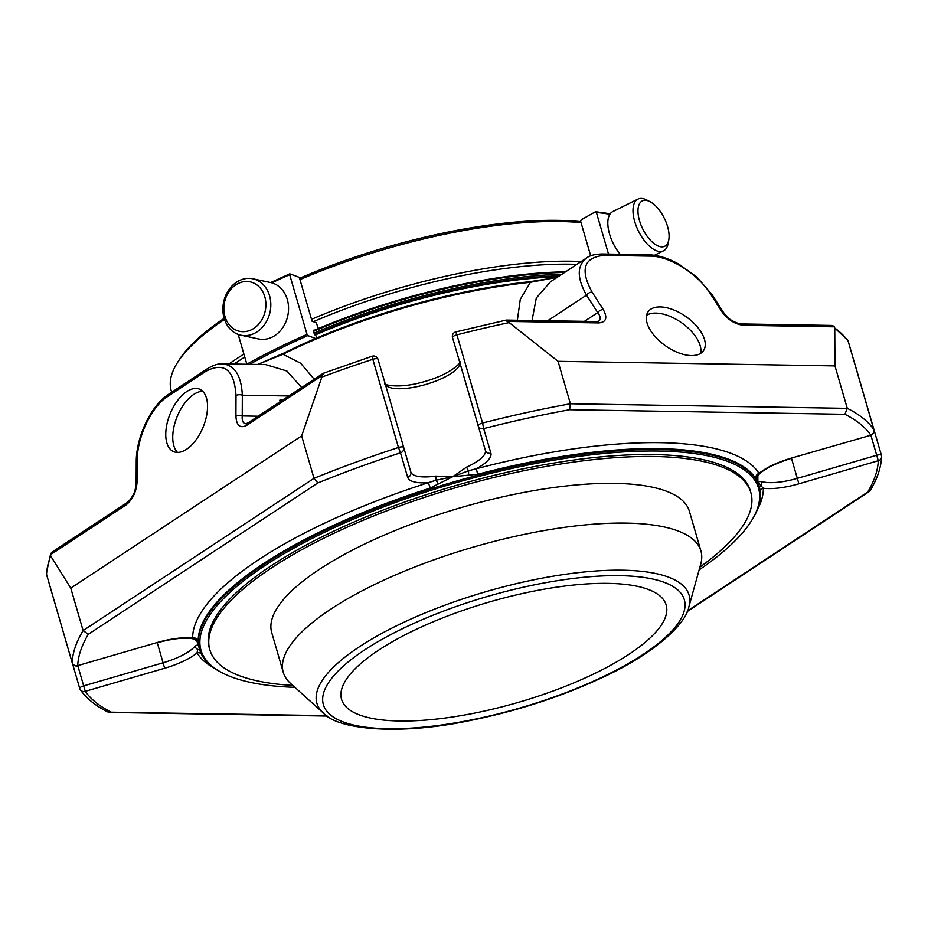 <?xml version="1.0" encoding="UTF-8"?>
<svg xmlns="http://www.w3.org/2000/svg" width="928" height="928" viewBox="0 0 928 928"><rect width="100%" height="100%" fill="white"/><g stroke="black" fill="none" stroke-linecap="round" stroke-linejoin="round"><path stroke-width="1.39" d="M399.504 720.998A169.012 52.235 163.8 0 0 579.501 680.456A169.012 52.235 163.8 0 0 666.165 605.033A169.012 52.235 163.8 0 0 608.234 583.376A169.012 52.235 163.8 0 0 428.237 623.906A169.012 52.235 163.8 0 0 341.562 699.341A169.012 52.235 163.8 0 0 399.504 720.998M229.1 291.52A25.288 20.822 101.9 0 1 264.805 296.716A25.288 20.822 101.9 0 1 240.723 331.516A25.288 20.822 101.9 0 1 229.1 291.52M640.691 202.107A25.288 12.041 -116.3 0 1 649.936 201.643A25.288 12.041 -116.3 0 1 668.798 239.749A25.288 12.041 -116.3 0 1 647.5 236.733A25.288 12.041 -116.3 0 1 640.691 202.107M228.856 289.814A28.838 23.734 101.9 0 1 252.799 278.783A28.838 23.734 101.9 0 1 270.071 311.901A28.838 23.734 101.9 0 1 240.897 335.205A28.838 23.734 101.9 0 1 228.856 289.814M252.799 278.783L270.547 282.53A28.838 23.734 101.9 0 1 282.576 327.92A28.838 23.734 101.9 0 1 258.634 338.952L240.897 335.205M668.798 239.749L668.148 243.391A28.838 13.734 -116.3 0 1 663.52 250.815A28.838 13.734 -116.3 0 1 639.52 233.16A28.838 13.734 -116.3 0 1 636.098 200.471A28.838 13.734 -116.3 0 1 637.942 199.126A28.838 13.734 -116.3 0 1 646.642 199.949L649.936 201.643M620.159 254.295A28.838 13.734 -116.3 0 1 610.926 212.93A28.838 13.734 -116.3 0 1 612.77 211.584L637.942 199.126M171.68 392.254L171.204 390.63A246.477 76.177 -16.2 0 1 177.144 363.126L178.663 360.69A244.226 75.481 -16.2 0 1 224.147 318.35M299.582 278.272A244.226 75.481 -16.2 0 1 580.754 221.641M177.144 363.126A246.477 76.177 -16.2 0 1 224.495 319.429M299.976 279.606A246.477 76.177 -16.2 0 1 325.937 269.074A246.477 76.177 -16.2 0 1 581.032 222.616M581.172 261.534A246.477 76.177 163.8 0 0 337.479 308.792A246.477 76.177 163.8 0 0 311.518 319.325M243.902 354.078A246.477 76.177 163.8 0 0 228.996 363.973M244.772 357.048A244.226 75.481 163.8 0 0 234.134 364.054M576.88 264.364A244.226 75.481 163.8 0 0 313.304 321.68L312.063 321.216L299.628 278.412L298.828 277.194L289.896 273.864L289.687 274.7L307.029 334.382L307.829 335.6L315.601 338.5M313.339 330.635A249.226 77.024 -16.2 0 1 313.85 330.414L313.2 330.171L314.522 334.706L315.659 335.124L316.924 337.943M238.194 334.44L246.836 364.182A332.398 102.73 -16.2 0 1 307.029 334.382M271.823 282.843A332.398 102.73 163.8 0 1 289.687 274.7L289.896 273.864M609.882 214.252A332.398 102.73 163.8 0 0 596.391 212.408L595.3 211.828L596.391 212.408L608.513 254.098M595.3 211.828L581.16 219.855L580.661 221.328L590.684 255.85M318.362 328.489L316.251 322.782L313.304 321.68M372.279 356.213L372.836 359.298A4.512 1.392 -16.2 0 1 376.455 358.66A4.512 1.392 -16.2 0 1 377.998 359.24A4.512 4.292 -16.3 0 0 377.998 359.229L377.998 359.229A4.512 4.512 0 0 0 372.279 356.213L323.292 373.276L247.892 422.959A4.512 3.028 56.6 0 0 246.836 425.256C240.178 428.678 236.536 425.697 235.921 416.324A4.512 2.343 -179.7 0 1 242.243 415.953C241.86 420.836 243.055 423.446 245.827 423.76L247.892 422.959M452.539 337.56L452.539 337.56A4.512 1.392 -16.2 0 1 456.936 334.846L455.752 331.934A4.512 4.512 0 0 0 452.539 337.56L478.164 425.755A4.512 4.292 -16.3 0 0 483.685 428.608L490.877 453.131A4.512 4.292 -16.3 0 1 485.356 450.289L452.539 337.56M283.898 399.214L279.757 400.177L280.186 401.662M51.945 552.183L50.692 553.726L50.692 555.988A419.711 129.723 -16.2 0 0 46.562 574.432A4.512 4.269 -177.6 0 1 46.4 573.133L46.4 573.133A4.512 4.512 0 0 0 46.574 574.583A4.512 1.392 -16.2 0 1 46.562 574.432L72.175 662.627A4.512 4.269 2.4 0 0 77.72 665.631L157.122 642.536L77.72 665.631A415.21 128.331 163.8 0 1 88.299 634.311L83.114 630.576A419.711 129.723 163.8 0 0 72.175 662.627A4.512 1.392 163.8 0 0 72.198 662.766A4.512 1.392 163.8 0 0 72.28 662.928M847.624 340.124L834.748 327.99A419.711 129.723 -16.2 0 1 848.204 341.33L873.828 429.513A4.512 1.392 -16.2 0 1 873.886 429.652L848.273 341.458A4.512 4.512 0 0 0 847.624 340.124A4.512 4.257 144.9 0 1 848.204 341.33A4.512 1.392 -16.2 0 1 848.273 341.458A4.512 1.392 -16.2 0 1 848.285 341.608M791.48 458.304L797.303 478.361L876.705 455.265L878.294 460.717A4.512 4.269 2.4 0 0 881.6 456.796L881.6 456.796A4.512 4.269 2.4 0 0 881.438 455.486A4.512 1.392 -16.2 0 0 881.426 455.346A4.512 1.392 -16.2 0 0 879.883 454.766A4.512 1.392 -16.2 0 0 876.705 455.265L870.882 435.22M157.25 642.733L163.073 662.789L83.671 685.873L85.26 691.325A4.512 4.257 144.9 0 1 79.796 688.599A4.512 1.392 163.8 0 1 79.727 688.472A4.512 4.512 0 0 0 80.376 689.806C86.64 698.61 95.909 706.057 108.193 712.124L326.598 715.627M50.692 555.988L70.783 588.132L83.114 630.576L314 478.326L317.886 482.931L88.299 634.311M324.034 373.253L322.422 375.411L301.67 435.882L314 478.326A419.711 129.723 163.8 0 1 398.448 447.482L400.49 452.806A415.21 128.331 163.8 0 0 317.886 482.931M301.67 435.882L70.783 588.132M322.178 376.977A419.711 129.723 -16.2 0 1 372.836 359.298L398.448 447.482A4.512 1.392 -16.2 0 1 402.079 446.855A4.512 1.392 -16.2 0 1 403.622 447.424A4.512 4.292 163.7 0 1 400.49 452.806L407.682 477.328A4.512 4.292 -16.3 0 0 410.814 471.946L385.19 383.751A4.512 4.292 163.7 0 1 385.19 383.763L410.814 471.946A38.814 11.994 163.8 0 0 435.615 476.099L452.655 476.737L466.703 467.051A4.512 1.786 65.7 0 0 468.617 470.751L452.655 476.737L435.974 480.24A4.512 1.786 -98.1 0 0 435.615 476.099M584.431 321.343L597.702 312.597A4.512 2.343 -32.6 0 1 603.246 309.511C607.736 317.759 606.251 322.225 598.792 322.921A4.512 3.028 90.9 0 0 596.658 321.54L598.838 321.1C601.019 319.348 600.636 316.518 597.702 312.597L586.519 295.127A4.512 2.343 -32.6 0 1 592.064 292.053C579.768 269.491 583.828 257.265 604.256 255.374L650.574 256.14C669.598 256.035 698.181 274.096 710.535 294.014L721.717 311.483A4.512 2.343 147.4 0 1 723.306 312.179C726.798 316.68 729.675 319.452 731.948 320.485C735.475 322.561 738.665 323.71 741.495 323.942L831.65 325.438L833.53 326.076M509.182 322.596L558.064 361.328L570.395 403.773A419.711 129.723 163.8 0 0 482.56 423.029L456.936 334.846A419.711 129.723 -16.2 0 1 509.182 322.596L505.621 320.45M596.658 321.54L506.27 320.079M280.836 399.469L281.265 400.954M288.805 395.978L242.336 395.212A4.512 2.343 -179.7 0 0 236.014 395.583L235.921 416.324M186.783 391.546A33.826 17.783 112.4 0 1 199.532 389.157A33.826 17.783 112.4 0 1 203.093 427.205A33.826 17.783 112.4 0 1 173.768 451.704A33.826 17.783 112.4 0 1 166.924 424.131A33.826 17.783 112.4 0 1 186.783 391.546M258.123 416.22L242.243 415.953L242.336 395.212C241.326 375.48 234.645 365.029 222.279 363.857C218.312 363.509 213.289 365.168 207.188 368.845A4.512 3.028 56.6 0 0 206.132 371.142L167.504 396.616C151.426 406.719 136.984 437.285 137.216 460.729A4.512 2.343 0.3 0 0 136.254 462.167L136.161 482.908A4.512 2.343 0.3 0 1 137.124 481.47C136.404 491.724 132.716 499.531 126.057 504.902L50.46 554.747M650.574 256.14A4.512 3.028 90.9 0 0 648.44 254.759C658.149 255.096 668.369 258.262 679.087 264.294L696.882 277.089L712.124 294.721A4.512 2.343 147.4 0 0 710.535 294.014M660.191 306.924A33.826 17.818 -144.8 0 1 694.434 323.768A33.826 17.818 -144.8 0 1 703.424 350.726A33.826 17.818 -144.8 0 1 665.515 345.808A33.826 17.818 -144.8 0 1 648.115 311.762A33.826 17.818 -144.8 0 1 660.191 306.924M834.748 327.99L834.956 365.91L558.064 361.328M302.609 388.554L286.891 371.014L265.594 364.576L222.001 363.857M586.902 257.752L586.682 257.903C576.868 265.524 576.81 277.936 586.519 295.127L547.694 320.728M586.682 257.903L550.536 281.729L536.291 298.05L532.046 320.473M517.36 320.23L520.283 299.361L530.398 282.298A256.708 79.344 163.8 0 0 282.947 354.252L300.649 363.254L314.221 379.227M257.752 364.449L282.947 354.252L283.295 353.359A255.56 78.984 163.8 0 1 529.633 281.718L557.125 277.391M529.633 281.718L530.398 282.298L556.336 277.507M314.058 333.106A249.852 77.221 -16.2 0 1 561.869 274.259M314.464 334.498A248.727 76.873 -16.2 0 1 559.526 275.802M258.529 364.112L283.295 353.359M315.242 334.973A246.477 76.177 -16.2 0 1 558.134 276.73M466.703 467.051A38.814 11.994 163.8 0 0 485.356 450.289A4.512 4.292 -16.3 0 1 485.356 450.277L478.164 425.755A4.512 1.392 163.8 0 1 482.56 423.029L483.685 428.608A415.21 128.331 163.8 0 1 569.595 409.735L570.395 403.773L847.287 408.355L844.909 414.294L569.595 409.735M834.956 365.91L847.287 408.355A419.711 129.723 163.8 0 1 873.828 429.513A4.512 4.257 144.9 0 1 870.754 435.023A415.21 128.331 163.8 0 0 844.909 414.294M870.824 435.232L791.352 458.107L870.824 435.232A4.512 4.512 0 0 0 873.886 429.652A4.512 1.392 -16.2 0 1 873.898 429.838M791.352 458.107A43.326 13.386 163.8 0 0 758.988 473.419A4.512 4.269 148.3 0 0 755.902 478.894L760.809 485.622A4.512 3.898 107.7 0 0 761.459 481.493L757.851 481.794L757.851 475.542A4.512 3.898 39.8 0 0 758.014 475.368C763.489 469.266 774.625 463.594 791.422 458.328M855.674 366.943A4.512 1.392 -16.2 0 1 855.802 367.152L881.426 455.346A4.512 4.512 0 0 1 881.6 456.796C881.078 467.584 877.285 478.825 870.209 490.529L867.715 492.037A415.21 128.331 163.8 0 0 878.294 460.717L798.892 483.813L797.303 478.361A38.814 11.994 163.8 0 1 761.459 481.493M111.093 712.054A415.21 128.331 163.8 0 1 85.26 691.325L164.662 668.241L163.073 662.789A38.814 11.994 163.8 0 0 194.973 646.224L198.163 644.554L197.977 642.443A4.512 4.501 -111.3 0 0 194.787 639.276L192.676 638.093A43.326 13.386 163.8 0 0 157.122 642.536M755.902 478.894A291.438 90.074 163.8 0 0 477.607 474.289L468.536 475.159L468.617 470.751L476.377 468.733A295.939 91.466 163.8 0 1 758.988 473.419L757.851 475.542A4.512 4.501 78.7 0 0 756.854 479.927M759.533 487.629A4.512 3.654 -11.2 0 1 760.809 485.622L763.338 488.256A4.512 4.269 -1 0 0 760.218 491.144M164.662 668.241A43.326 13.386 163.8 0 0 197.026 652.929L197.745 649.356A4.512 3.898 39.8 0 1 194.973 646.224M198.151 644.531C197.038 642.988 198.94 643.081 194.567 639.218A4.512 3.898 -72.3 0 0 194.787 639.276M407.682 477.328A43.326 13.386 163.8 0 0 428.33 482.699L435.974 480.24L438.399 483.917L430.29 488.047L428.33 482.699A295.939 91.466 163.8 0 0 192.676 638.093A4.512 4.269 -1 0 1 198.221 641.062L197.977 642.443M757.874 481.887L757.828 481.725C757.41 482.27 757.225 474.289 758.014 475.368M213.649 667.789A295.939 91.466 163.8 0 1 197.026 652.929A4.512 4.269 148.3 0 1 201.179 653.672M199.856 650.342A4.512 3.654 -21.3 0 0 197.745 649.356M294.872 687.312A290.313 89.726 -16.2 0 1 224.251 673.844L222.964 673.218A291.438 90.074 -16.2 0 1 199.601 649.53L198.163 644.554M438.399 483.917L452.655 476.737L468.536 475.159M477.607 474.289L476.377 468.733A43.326 13.386 163.8 0 0 490.877 453.131M199.601 649.53A291.438 90.074 -16.2 0 1 442.412 485.274A291.438 90.074 -16.2 0 1 756.169 479.822A291.438 90.074 -16.2 0 1 759.336 486.91A291.438 90.074 -16.2 0 1 752.306 519.436L751.552 520.654A290.313 89.726 -16.2 0 1 699.144 569.862M224.251 673.844A290.313 89.726 -16.2 0 1 454.743 483.082A290.313 89.726 -16.2 0 1 751.552 520.654M292.761 685.398A281.683 87.058 -16.2 0 1 209.832 649.786L209.264 647.837A281.683 87.058 -16.2 0 1 455.486 485.646A281.683 87.058 -16.2 0 1 750.276 490.657L750.845 492.617A281.683 87.058 -16.2 0 1 699.909 567.112M688.889 606.784L700.721 564.154A217.465 67.21 163.8 0 0 700.918 550.977A217.465 67.21 163.8 0 0 554.596 528.809A217.465 67.21 163.8 0 0 331.064 608.977A217.465 67.21 163.8 0 0 283.26 672.313A217.465 67.21 163.8 0 0 290.487 683.344L323.315 712.994C337.061 729.373 397.868 735.649 468.269 720.905C516.745 711.219 561.869 696.557 603.641 676.93C653.985 653.602 686.036 624.115 688.889 606.784A193.79 59.891 163.8 0 0 575.232 572.982A193.79 59.891 163.8 0 0 359.472 646.723A193.79 59.891 163.8 0 0 323.315 712.994M700.918 550.977L689.376 511.247A217.465 67.21 163.8 0 0 543.066 489.091A217.465 67.21 163.8 0 0 319.522 569.258A217.465 67.21 163.8 0 0 271.718 632.594L283.26 672.313M209.832 649.786A281.683 87.058 -16.2 0 1 456.054 487.594A281.683 87.058 -16.2 0 1 750.845 492.617M202.722 391.303A33.826 17.783 -67.6 0 0 193.755 394.412A33.826 17.783 -67.6 0 0 174.754 423.586A33.826 17.783 -67.6 0 0 177.55 452.435M700.628 353.359A33.826 17.818 35.2 0 0 687.555 327.514A33.826 17.818 35.2 0 0 655.852 313.096A33.826 17.818 35.2 0 0 646.572 315.288M249.62 364.31A331.261 102.382 -16.2 0 1 307.829 335.6M289.652 273.957A331.261 102.382 163.8 0 0 270.802 282.588M855.523 366.432A4.512 4.512 0 0 1 855.802 367.152A4.512 1.392 -16.2 0 1 855.825 367.302M77.848 665.828L83.671 685.873A4.512 1.392 163.8 0 0 79.727 688.472L72.477 663.497M46.644 574.71A4.512 1.392 -16.2 0 1 46.574 574.583L72.198 662.766A4.512 4.512 0 0 0 77.778 665.84M459.87 362.778A38.814 11.994 -16.2 0 1 424.746 384.749A38.814 11.994 -16.2 0 1 385.19 383.763L377.998 359.24M322.422 375.411L246.836 425.256M508.138 321.413L598.792 322.921M206.132 371.142C224.356 361.792 234.32 369.947 236.014 395.583M137.216 460.729L137.124 481.47M136.161 482.908C135.639 488.534 134.699 492.42 133.319 494.566C131.405 498.255 129.34 500.934 127.113 502.593A4.512 3.028 56.6 0 0 126.057 504.902M834.284 326.818L743.63 325.322A4.512 3.028 -89.1 0 0 741.495 323.942M743.63 325.322C735.115 324.359 727.807 319.742 721.717 311.483M592.064 292.053L603.246 309.511M207.188 368.845L168.571 394.307A4.512 3.028 56.6 0 0 167.504 396.616M648.44 254.759L602.133 253.994A4.512 3.028 90.9 0 1 604.256 255.374M564.642 272.438A249.852 77.221 163.8 0 0 313.548 331.354M565.558 271.834A248.727 76.873 163.8 0 0 314.035 330.391M687.486 610.879L867.715 492.037M757.271 509.855A295.939 91.466 163.8 0 0 763.338 488.256A43.326 13.386 163.8 0 0 798.892 483.813M430.29 488.047A291.438 90.074 163.8 0 0 198.221 641.062M364.704 649.878A187.932 58.081 163.8 0 0 472.955 719.606A187.932 58.081 163.8 0 0 673.937 587.076A187.932 58.081 163.8 0 0 364.704 649.878M663.52 250.815L654.472 255.293M289.733 273.853L270.686 282.564M610.218 213.753L595.718 211.735M385.166 383.693C381.594 383.473 395.618 390.247 425.581 381.269C454.906 372.708 462.434 359.983 459.731 362.036M506.259 320.067L455.752 331.934M127.113 502.593L51.933 552.172M50.68 553.726L46.4 573.133M712.124 294.721L723.306 312.179M136.254 462.167C135.975 438.283 150.243 406.07 168.571 394.307M602.133 253.994C594.987 254.168 589.848 255.467 586.693 257.891M313.884 330.391L376.559 306.866L442.749 288.388L507.43 276.382L565.697 271.73M869.269 491.504L687.207 611.564M327.201 716.045L109.504 712.437M194.567 639.218C186.644 637.014 174.186 638.197 157.18 642.756M757.874 481.899L759.336 486.91"/></g></svg>
